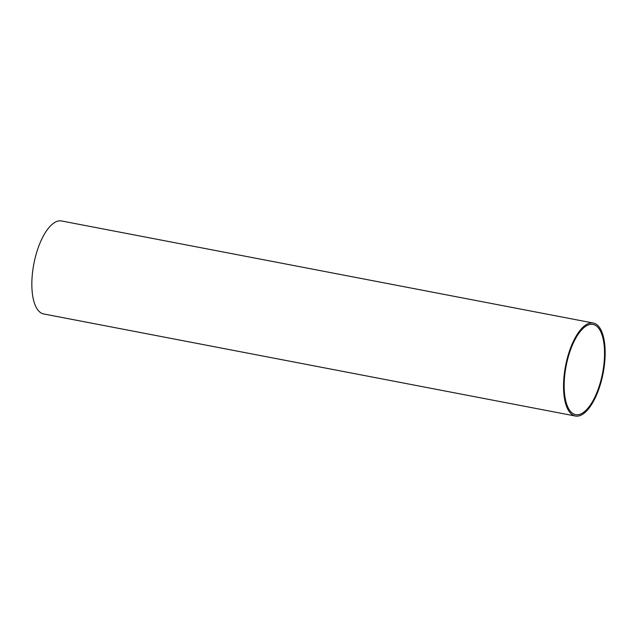 <?xml version="1.0" encoding="UTF-8"?>
<svg xmlns="http://www.w3.org/2000/svg" width="637" height="637" viewBox="0 0 637 637"><rect width="100%" height="100%" fill="white"/><g stroke="black" fill="none" stroke-linecap="round" stroke-linejoin="round"><path stroke-width="0.96" d="M593.27 323.031L61.582 220.967A47.353 19.134 100.9 0 0 33.435 266.202A47.353 19.134 100.9 0 0 43.73 313.969L575.418 416.033A47.353 19.134 -79.1 0 1 565.13 368.274A47.353 19.134 -79.1 0 1 593.27 323.031A47.353 19.134 -79.1 0 1 603.565 370.798A47.353 19.134 -79.1 0 1 575.418 416.033M565.704 368.313A45.928 18.561 100.9 0 0 575.689 414.639A45.928 18.561 100.9 0 0 602.992 370.758A45.928 18.561 100.9 0 0 593.007 324.424A45.928 18.561 100.9 0 0 565.704 368.313"/></g></svg>
